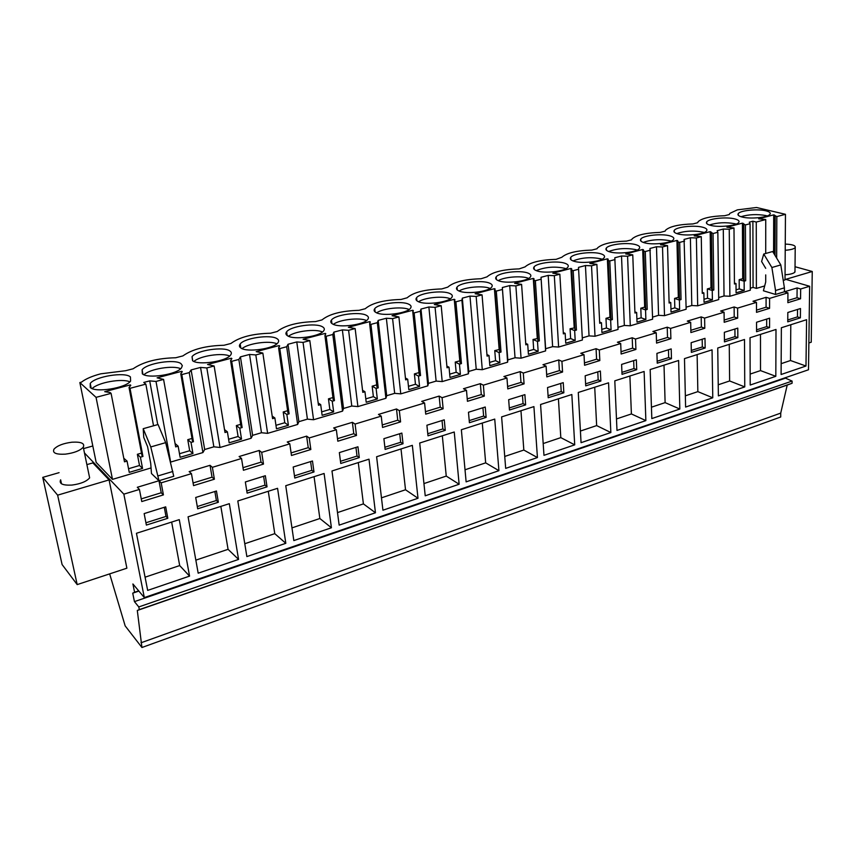 <?xml version="1.0" encoding="UTF-8"?>
<svg xmlns="http://www.w3.org/2000/svg" width="855" height="855" viewBox="0 0 855 855"><rect width="100%" height="100%" fill="white"/><g stroke="black" fill="none" stroke-linecap="round" stroke-linejoin="round"><path stroke-width="1.28" d="M109.654 573.876L125.172 625.903L141.941 647.502L137.302 610.481L139.322 609.615L138.788 606.943L134.438 601.621L132.728 593.167L134.577 592.259L132.91 583.965L144.324 597.581L123.847 494.158L139.429 489.434L141.77 501.554L163.412 494.895L161.221 492.758L141.257 498.882M84.463 452.968L123.847 494.158M77.185 584.606L126.882 568.19L109.087 479.912L57.638 495.163L42.75 477.368L62.094 564.535L77.185 584.606L57.638 495.163M86.889 464.628L92.864 462.897L109.087 479.912M141.941 647.502L780.711 416.994L780.733 413.104L787.209 385.081L792.083 383.264L792.093 381.074L784.837 377.878M140.989 642.789L780.733 413.104M137.302 610.481L787.209 385.081M139.322 609.615L792.083 383.264M138.788 606.943L792.093 381.074M134.438 601.621L784.837 378.37M132.728 593.167L138.873 591.083M134.577 592.259L138.692 590.858M144.324 597.581L808.499 369.766L809.642 286.265L800.665 288.99L800.558 298.78L787.861 302.691L787.936 292.848L784.398 291.79L797.117 287.943L797.02 297.711L787.872 300.522M163.412 494.895L161.168 482.84L191.445 473.659L193.551 485.619L214.391 479.206L212.382 467.322L241.527 458.483L243.419 470.271L263.49 464.094L261.694 452.37L289.792 443.852L291.47 455.48L310.835 449.516L309.232 437.952L336.336 429.744L337.821 441.212L356.503 435.462L355.092 424.059L381.234 416.129L382.538 427.447L400.578 421.9L399.338 410.646L424.593 402.994L425.726 414.151L443.147 408.797L442.078 397.693L466.477 390.297L467.45 401.316L484.293 396.132L483.374 385.167L506.962 378.017L507.785 388.897L524.072 383.884L523.303 373.069L546.11 366.154L546.805 376.884L562.569 372.032L561.927 361.355L584.008 354.665L584.564 365.267L599.825 360.564L599.312 350.026L620.698 343.539L621.136 354.013L635.917 349.46L635.522 339.05L656.234 332.766L656.555 343.101L670.886 338.698L670.598 328.416L690.68 322.324L690.893 332.542L704.787 328.267L704.616 318.103L724.078 312.203L724.196 322.292L737.673 318.146L737.598 308.11L756.483 302.381L756.504 312.342L769.575 308.324L769.596 298.406L787.936 292.848M179.272 519.637L136.447 533.285L147.669 590.399L189.564 576.12L179.272 519.637M501.618 416.898L505.679 468.38L537.432 457.564L533.915 406.606L501.618 416.898M385.124 449.409L403.026 443.745L401.85 433.068L383.895 438.679L385.124 449.409M331.419 527.77L324.098 473.478L285.752 485.704L293.831 540.584L331.419 527.77L319.856 518.515L314.063 476.673M359.282 457.607L357.946 446.791L339.35 452.605L340.75 463.474L359.282 457.607L357.027 456.068L355.947 447.411M237.808 500.977L246.871 556.584L285.816 543.31L277.565 488.312L237.808 500.977M267.038 486.837L265.339 475.722L245.342 481.974L247.127 493.143L267.038 486.837L264.975 485.148L263.607 476.267M198.178 573.181L238.566 559.416L229.332 503.68L188.079 516.826L198.178 573.181M195.699 497.482L197.687 508.811L218.346 502.259L216.443 491.005L195.699 497.482M368.997 459.167L331.986 470.966L339.157 525.13L375.463 512.765L368.997 459.167M293.19 467.022L294.783 478.041L313.988 471.96L312.47 460.995L293.19 467.022M376.606 456.741L382.933 510.211L417.999 498.262L412.345 445.348L376.606 456.741M775.998 329.453L750.027 337.725L750.198 385.039L775.816 376.318L775.998 329.453M165.699 506.855L144.153 513.588L146.365 525.077L167.815 518.28L165.699 506.855M691.15 342.684L691.353 352.378L705.161 348.006L704.99 338.356L691.15 342.684M427.981 435.836L445.273 430.354L444.258 419.826L426.902 425.245L427.981 435.836M454.24 431.999L419.709 443.008L425.224 495.804L459.135 484.24L454.24 431.999M621.606 364.412L622.023 374.351L636.708 369.691L636.344 359.805L621.606 364.412M678.614 360.489L650.174 369.552L651.82 418.576L679.821 409.032L678.614 360.489M547.542 387.55L548.194 397.746L563.851 392.787L563.242 382.645L547.542 387.55M543.972 455.33L574.72 444.846L571.835 394.518L540.574 404.49L543.972 455.33M600.862 381.052L600.37 371.049L585.173 375.794L585.707 385.862L600.862 381.052L598.169 379.866L597.784 371.861M578.279 392.466L581.058 442.687L610.844 432.534L608.557 382.816L578.279 392.466M671.464 358.683L671.196 348.915L656.918 353.382L657.228 363.193L671.464 358.683L668.674 357.582L668.46 349.77M508.661 399.702L509.452 410.015L525.622 404.896L524.885 394.636L508.661 399.702M466.125 481.857L498.925 470.678L494.735 419.089L461.358 429.734L466.125 481.857M486.121 417.411L485.245 407.012L468.476 412.26L469.406 422.712L486.121 417.411L483.62 416.064L482.915 407.75M718.382 395.886L744.758 386.898L744.502 339.488L717.74 348.017L718.382 395.886M737.78 328.117L724.345 332.317L724.452 341.893L737.844 337.65L737.78 328.117M712.771 397.799L712.055 349.834L684.481 358.619L685.603 407.055L712.771 397.799L697.851 391.633L697.124 354.59M614.798 380.828L616.989 430.439L645.867 420.607L644.125 371.476L614.798 380.828M769.575 327.593L769.596 318.178L756.557 322.25L756.568 331.708L769.575 327.593L766.668 326.621L766.679 319.086M781.363 327.743L781.096 374.511L805.987 366.026L806.586 319.706L781.363 327.743M800.483 308.527L787.818 312.481L787.754 321.833L800.376 317.836L800.483 308.527M756.483 302.381L752.988 301.27L766.091 297.316L766.08 307.202L756.493 310.141M769.596 298.406L766.091 297.316M800.665 288.99L797.117 287.943M785.029 279.147L809.642 286.265M83.566 448.597L92.81 445.979M139.429 489.434L137.302 487.286L158.977 480.734L151.474 473.542L150.715 463.367L147.573 446.631L143.758 437.418L143.202 428.697L150.769 446.941L158.977 480.734L173.747 476.267L165.667 442.644L158.068 424.508L143.202 428.697M161.168 482.84L158.977 480.734L161.221 492.758M191.445 473.659L189.158 471.618L210.031 465.312L212.051 477.165L193.08 482.979M212.382 467.322L210.031 465.312M241.527 458.483L239.111 456.527L259.215 450.457L261.021 462.138L243.002 467.674M261.694 452.37L259.215 450.457M289.792 443.852L287.237 441.992L306.624 436.136L308.228 447.657L291.106 452.915M309.232 437.952L306.624 436.136M336.336 429.744L333.653 427.97L352.367 422.317L353.778 433.688L337.49 438.679M355.092 424.059L352.367 422.317M381.234 416.129L378.444 414.429L396.506 408.979L397.746 420.2L382.249 424.946M399.338 410.646L396.506 408.979M424.593 402.994L421.697 401.369L439.149 396.089L440.229 407.172L425.48 411.693M442.078 397.693L439.149 396.089M466.477 390.297L463.485 388.736L480.35 383.649L481.28 394.572L467.236 398.879M483.374 385.167L480.35 383.649M506.962 378.017L503.894 376.531L520.203 371.604L520.984 382.399L507.603 386.492M523.303 373.069L520.203 371.604M546.11 366.154L542.968 364.732L558.753 359.955L559.394 370.61L546.655 374.522M561.927 361.355L558.753 359.955M584.008 354.665L580.791 353.297L596.074 348.68L596.587 359.196L584.446 362.926M599.312 350.026L596.074 348.68M620.698 343.539L617.406 342.235L632.208 337.768L632.615 348.145L621.04 351.704M635.522 339.05L632.208 337.768M656.234 332.766L652.889 331.516L667.231 327.187L667.52 337.436L656.49 340.824M670.598 328.416L667.231 327.187M690.68 322.324L687.281 321.127L701.196 316.927L701.378 327.059L690.851 330.287M704.616 318.103L701.196 316.927M724.078 312.203L720.637 311.049L734.124 306.977L734.21 316.981L724.174 320.059M737.598 308.11L734.124 306.977M750.305 288.21L753.073 287.398L756.386 288.402L764.68 285.944M765.717 253.486L765.738 219.543L756.269 222.054L752.892 221.221L749.269 222.182L750.081 223.7L750.316 290.208L729.892 296.257L724.035 295.98L718.681 297.561M734.434 283.069L736.005 283.55L734.445 283.999L733.985 227.975L729.251 229.226L723.287 229.055L717.163 230.679L717.847 232.261L718.713 299.581L697.68 305.812L691.791 305.513L686.116 307.191M702.254 292.389L703.879 292.912L702.265 293.383L701.271 236.664L696.387 237.957L690.391 237.765L684.075 239.432L686.159 309.232L664.495 315.655L658.574 315.324L652.557 317.109M669.091 301.986L670.769 302.563L669.112 303.044L667.541 245.609L662.518 246.945L656.48 246.742L649.971 248.463L652.622 319.182L630.285 325.798L624.342 325.456L617.962 327.337M634.902 311.883L636.654 312.513L634.944 313.016L632.764 254.843L627.581 256.222L621.51 255.998L614.798 257.772L618.047 329.432L595.016 336.261L589.042 335.887L582.276 337.885M599.654 322.068L601.471 322.773L599.708 323.286L596.886 264.377L591.532 265.798L585.44 265.542L578.504 267.38L582.394 340.001L558.625 347.055L552.629 346.649L545.629 348.722L545.597 350.913L521.069 358.192L515.041 357.764L507.817 359.902L507.614 362.189L482.284 369.702L476.224 369.242L468.764 371.444L468.38 373.817L442.206 381.587L436.125 381.095L428.419 383.371L427.842 385.84L400.771 393.866L394.668 393.353L386.695 395.705L385.915 398.28L357.914 406.585L351.79 406.029L343.539 408.466L342.545 411.137L313.561 419.741L307.415 419.142L298.876 421.675L297.647 424.454L267.626 433.357L261.47 432.737L252.62 435.345L251.135 438.252L220.024 447.475L213.857 446.812L204.687 449.516L202.924 452.552L170.53 462.106M151.057 467.931L112.486 479.366L96.166 462.384L79.846 382.57L81.471 382.142C85.735 378.851 92.169 376.072 100.751 373.817L125.664 370.707L133.113 368.783C143.277 361.825 157.48 358.16 175.713 357.764L179.358 356.813M783.255 280.44L785.018 279.906L785.456 214.306L756.493 207.498L737.341 209.87L729.796 213.408L729.283 214.541L724.709 215.717C711.018 216.155 702.179 218.132 698.193 221.648L697.669 222.717L692.956 223.935C678.945 224.373 669.839 226.436 665.65 230.134L665.115 231.139L660.263 232.389C645.91 232.838 636.526 235.007 632.112 238.898L631.589 239.817L626.587 241.11C611.87 241.559 602.177 243.825 597.527 247.929L597.025 248.752L591.874 250.088C576.772 250.547 566.769 252.93 561.863 257.248L556.081 259.354C540.584 259.813 530.239 262.325 525.056 266.888L519.156 268.898C503.232 269.368 492.533 272.018 487.04 276.838L481.055 278.762C464.682 279.243 453.588 282.032 447.774 287.13L441.704 288.947C424.86 289.439 413.35 292.378 407.183 297.775L401.048 299.464C383.82 299.955 371.893 303.044 365.267 308.719L359.015 310.333C341.594 310.814 329.261 313.999 322.014 319.909L315.548 321.576C297.925 322.036 285.164 325.338 277.255 331.494L270.565 333.226C252.738 333.664 239.528 337.084 230.914 343.486L223.978 345.27C205.948 345.687 192.257 349.235 182.895 355.904L179.368 356.813M775.517 294.462L784.388 291.779L784.409 287.836L775.538 290.508L775.517 294.462L763.408 290.775L765.706 282.022L765.717 274.893M59.081 472.655L42.75 477.368M61.496 483.802L60.63 479.815C58.899 483.78 62.672 485.533 71.927 485.074C80.573 483.919 86.483 481.525 89.636 477.881L88.813 473.916M769.575 308.324L766.08 307.202M737.673 318.146L734.21 316.981M704.787 328.267L701.378 327.059M670.886 338.698L667.52 337.436M635.917 349.46L632.615 348.145M599.825 360.564L596.587 359.196M562.569 372.032L559.394 370.61M524.072 383.884L520.984 382.399M484.293 396.132L481.28 394.572M443.147 408.797L440.229 407.172M400.578 421.9L397.746 420.2M356.503 435.462L353.778 433.688M310.835 449.516L308.228 447.657M263.49 464.094L261.021 462.138M214.391 479.206L212.051 477.165M800.558 298.78L797.02 297.711M189.564 576.12L179.689 565.572L171.652 522.063M145.072 577.189L179.689 565.572M537.432 457.564L523.826 450.051L520.962 410.731M504.739 456.452L523.826 450.051M403.026 443.745L400.674 442.27L399.734 433.731M384.878 447.261L400.674 442.27M291.961 527.877L319.856 518.515M340.472 461.294L357.027 456.068M285.816 543.31L274.765 533.659L268.278 491.272M244.776 543.727L274.765 533.659M246.764 490.909L264.975 485.148M238.566 559.416L228.071 549.327L220.836 506.384M195.848 560.143L228.071 549.327M218.346 502.259L216.39 500.506L214.862 491.497M197.291 506.545L216.39 500.506M375.463 512.765L363.407 503.894L358.288 462.587M337.501 512.594L363.407 503.894M313.988 471.96L311.819 470.346L310.6 461.582M294.462 475.829L311.819 470.346M417.999 498.262L405.516 489.765L401.006 448.961M381.469 497.834L405.516 489.765M775.816 376.318L760.501 370.6L760.48 334.401M750.156 374.073L760.501 370.6M167.815 518.28L165.988 516.431L164.288 507.293M145.916 522.768L165.988 516.431M705.161 348.006L702.329 346.959L702.19 339.232M691.31 350.432L702.329 346.959M445.273 430.354L442.847 428.943L442.035 420.521M427.767 433.709L442.847 428.943M459.135 484.24L446.246 476.085L442.324 435.804M423.952 483.577L446.246 476.085M636.708 369.691L633.972 368.548L633.673 360.639M621.948 372.353L633.972 368.548M679.821 409.032L665.115 402.62L664.014 365.138M651.446 407.204L665.115 402.62M563.851 392.787L561.222 391.547L560.73 383.435M548.066 395.705L561.222 391.547M574.72 444.846L560.805 437.632L558.422 398.793M543.192 443.553L560.805 437.632M585.6 383.842L598.169 379.866M610.844 432.534L596.651 425.598L594.717 387.23M580.417 431.048L596.651 425.598M657.164 361.227L668.674 357.582M525.622 404.896L523.057 403.603L522.458 395.384M509.291 407.953L523.057 403.603M498.925 470.678L485.661 462.854L482.284 423.065M465.013 469.79L485.661 462.854M469.213 420.617L483.62 416.064M744.758 386.898L729.625 380.967L729.262 344.341M718.232 384.782L729.625 380.967M737.844 337.65L734.979 336.635L734.915 329.004M724.431 339.969L734.979 336.635M685.347 395.822L697.851 391.633M645.867 420.607L631.396 413.938L629.9 376.018M616.487 418.939L631.396 413.938M756.568 329.816L766.668 326.621M805.987 366.026L790.501 360.521L790.8 324.729M781.16 363.664L790.501 360.521M800.376 317.836L797.448 316.895L797.523 309.446M787.765 319.962L797.448 316.895M158.079 475.893L172.87 471.458M752.892 221.221L753.073 287.398M729.251 229.226L729.892 296.257M750.081 223.7L745.41 224.94L745.688 280.729L744.139 281.177L744.192 290.433L736.08 292.838L736.005 283.55M723.287 229.055L724.035 295.98M696.387 237.957L697.68 305.812M717.847 232.261L713.038 233.533L713.84 290.005L712.247 290.476L712.386 299.849L704.039 302.317L703.879 292.912M690.391 237.765L691.791 305.513M662.518 246.945L664.495 315.655M684.631 241.078L679.682 242.393L681.04 299.571L679.404 300.052L679.629 309.531L671.025 312.086L670.769 302.563M656.48 246.742L658.574 315.324M627.581 256.222L630.285 325.798M650.388 250.173L645.279 251.53L647.235 309.425L645.546 309.916L645.878 319.524L637.007 322.143L636.654 312.513M621.51 255.998L624.342 325.456M591.532 265.798L595.016 336.261M615.076 259.546L609.797 260.946L612.394 319.588L610.641 320.091L611.079 329.816L601.931 332.52L601.471 322.773M585.44 265.542L589.042 335.887M563.274 332.574L565.166 333.354L563.36 333.877L559.843 274.209L554.318 275.673L558.625 347.055M578.621 269.229L573.181 270.672L576.441 330.062L574.645 330.586L575.191 340.44L565.743 343.229L565.166 333.354M554.318 275.673L548.194 275.406L552.629 346.649M545.629 348.722L541.033 277.298L548.194 275.406M541.033 277.298L545.597 350.913M525.729 343.411L527.706 344.276L525.825 344.822L521.593 284.362L515.875 285.88L521.069 358.192M540.98 279.222L535.369 280.707L539.334 340.878L537.485 341.423L538.148 351.394L528.401 354.28L527.706 344.276M515.875 285.88L509.73 285.581L515.041 357.764M507.817 359.902L502.334 287.537L509.73 285.581M502.334 287.537L507.614 362.189M486.955 354.59L489.017 355.552L487.072 356.118L482.06 294.868L476.16 296.429L482.284 369.702M502.099 289.546L496.295 291.085L501.03 352.046L499.106 352.613L499.897 362.712L489.84 365.684L489.017 355.552M476.16 296.429L469.983 296.108L476.224 369.242M468.764 371.444L462.331 298.128L469.983 296.108M462.331 298.128L461.914 300.212L468.38 373.817M446.876 366.122L449.035 367.212L447.037 367.789L441.191 305.716L435.077 307.34L442.206 381.587M461.914 300.212L455.907 301.804L461.454 363.589L459.466 364.166L460.396 374.394L449.997 377.472L449.035 367.212M435.077 307.34L428.879 306.988L436.125 381.095M428.419 383.371L420.981 309.072L428.879 306.988M420.981 309.072L420.35 311.252L427.842 385.84M405.441 378.028L407.707 379.257L405.633 379.866L398.911 316.938L392.595 318.616L400.771 393.866M420.35 311.252L414.141 312.898L420.542 375.516L418.49 376.115L419.559 386.471L408.808 389.656L407.707 379.257M392.595 318.616L386.364 318.242L394.668 393.353M386.695 395.705L378.188 320.401L386.364 318.242M378.188 320.401L377.344 322.666L385.915 398.28M362.563 390.308L364.946 391.718L362.809 392.349L355.146 328.555L348.605 330.297L357.914 406.585M377.344 322.666L370.92 324.376L378.231 387.849L376.115 388.469L377.333 398.964L366.207 402.256L364.946 391.718M348.605 330.297L342.363 329.891L351.79 406.029M343.539 408.466L333.888 332.125L342.363 329.891M333.888 332.125L332.819 334.487L342.545 411.137M318.178 402.994L320.7 404.618L318.488 405.27L309.82 340.6L303.044 342.395L313.561 419.741M332.819 334.487L326.161 336.261L334.455 400.61L332.264 401.252L333.642 411.896L322.121 415.306L320.7 404.618M303.044 342.395L296.781 341.947L307.415 419.142M298.876 421.675L288.007 344.276L296.781 341.947M288.007 344.276L286.682 346.735L297.647 424.454M272.2 416.096L274.872 417.977L272.574 418.651L262.848 353.072L255.816 354.932L267.626 433.357M286.682 346.735L279.777 348.573L289.118 413.831L286.853 414.493L288.402 425.277L276.475 428.804L274.872 417.977M255.816 354.932L249.542 354.451L261.47 432.737M252.62 435.345L240.437 356.866L249.542 354.451M240.437 356.866L238.855 359.442L251.135 438.252M224.523 429.595L227.387 431.828L225.004 432.523L214.135 366.004L206.835 367.939L220.024 447.475M238.855 359.442L231.694 361.334L242.147 427.521L239.795 428.205L241.538 439.139L229.172 442.805L227.387 431.828M206.835 367.939L200.551 367.426L213.857 446.812M204.687 449.516L191.114 369.926L200.551 367.426M191.114 369.926L189.244 372.609L202.924 452.552M175.061 443.51L178.139 446.182L175.67 446.898L163.583 379.428L156.005 381.437L170.658 462.117M189.244 372.609L181.805 374.586L193.454 441.714L191.018 442.43L192.952 453.513L180.127 457.307L178.139 446.182M156.005 381.437L149.711 380.881L157.737 424.604M153.537 425.79L145.842 384.13L143.758 382.452L149.711 380.881M123.783 458.248L127.053 461.08L124.488 461.818L111.086 393.364L96.049 397.351L112.486 479.366M145.842 384.13L130.013 388.33L142.945 456.442L140.412 457.179L142.55 468.422L129.244 472.366L127.053 461.08M96.049 397.351L79.846 382.57M756.269 222.054L756.386 288.402M765.738 219.543L758.663 218.827L773.7 214.851L776.832 216.593L785.456 214.306M776.832 216.593L776.661 258.103M765.717 268.331L761.613 261.523L763.739 254.031L771.883 267.508L775.538 290.508M763.739 254.031L772.674 251.52L780.807 264.932L784.409 287.836M808.862 342.983L811.235 342.203L812.25 271.484L785.734 279.35M812.25 271.484L795.032 266.717M785.061 274.754C789.86 274.476 793.077 273.664 794.712 272.328L794.99 270.746M150.769 446.941L165.667 442.644M111.086 393.364L110.135 392.531L104.716 391.665L130.334 384.9L130.804 385.284L129.041 387.518L130.013 388.33M163.583 379.428L157.106 377.825L181.773 371.305L182.275 371.679L180.768 373.806L181.805 374.586M214.135 366.004L207.562 364.487L231.342 358.202L231.876 358.555L230.583 360.596L231.694 361.334M262.848 353.072L256.201 351.629L279.115 345.58L279.681 345.912L278.602 347.867L279.777 348.573M309.82 340.6L303.098 339.243L325.21 333.397L325.808 333.717L324.921 335.588L326.161 336.261M355.146 328.555L348.359 327.273L369.713 321.63L370.333 321.94L369.638 323.735L370.92 324.376M398.911 316.938L392.06 315.719L412.698 310.269L413.328 310.568L412.815 312.289L414.141 312.898M441.191 305.716L434.297 304.562L454.24 299.293L454.892 299.571L454.539 301.227L455.907 301.804M482.06 294.868L475.124 293.767L494.414 288.669L495.088 288.937L494.885 290.529L496.295 291.085M521.593 284.362L514.614 283.336L533.285 278.399L533.98 278.655L533.915 280.184L535.369 280.707M559.843 274.209L552.843 273.226L570.916 268.449L571.632 268.694L571.696 270.159L573.181 270.672M596.886 264.377L589.854 263.447L607.371 258.819L608.29 260.465L609.797 260.946M632.764 254.843L625.721 253.967L642.693 249.478L643.74 251.06L645.279 251.53M667.541 245.609L660.488 244.776L676.936 240.426L678.111 241.944L679.682 242.393M701.271 236.664L694.196 235.873L710.163 231.652L713.038 233.533M733.985 227.975L726.91 227.227L742.407 223.134L745.41 224.94M130.42 376.948C125.054 371.636 95.215 376.414 90.235 383.457L90.245 387.454C95.14 393.001 125.835 388.117 130.591 381.084L130.42 376.948M710.409 225.325C718.457 227.654 736.593 225.838 738.72 222.492C739.725 221.071 738.431 219.885 734.851 218.933C726.632 216.689 708.934 218.495 706.743 221.819C705.749 223.198 706.967 224.373 710.409 225.325M376.286 312.674C383.158 316.5 407.066 313.411 410.453 308.281C411.683 306.678 411.105 305.31 408.722 304.198C401.54 300.511 378.273 303.568 374.747 308.676C373.55 310.226 374.063 311.551 376.286 312.674M418.373 301.676C425.459 305.278 448.522 302.392 451.739 297.519C452.936 295.926 452.274 294.569 449.751 293.468C442.377 289.995 419.923 292.848 416.588 297.711C415.402 299.239 416 300.565 418.373 301.676M322.399 326.76C315.687 322.613 290.582 326.129 286.639 331.804C285.42 333.354 285.752 334.7 287.654 335.844C294.024 340.162 319.813 336.592 323.607 330.906C324.857 329.293 324.462 327.903 322.399 326.76M644.061 242.67C651.959 245.257 671.09 243.237 673.441 239.592C674.499 238.107 673.345 236.878 669.999 235.884C661.909 233.394 643.249 235.392 640.823 239.026C639.775 240.458 640.855 241.676 644.061 242.67M276.956 338.644C270.511 334.241 244.37 338.014 240.191 343.999C238.973 345.559 239.218 346.906 240.96 348.06C247.02 352.645 273.889 348.797 277.896 342.812C279.158 341.188 278.848 339.798 276.956 338.644M229.867 350.956C223.743 346.264 196.479 350.347 192.044 356.663L192.557 360.714C198.275 365.587 226.308 361.43 230.551 355.124C231.812 353.5 231.587 352.11 229.867 350.956M142.347 373.838C147.68 379.032 176.985 374.533 181.474 367.874L182.329 365.619L181.057 363.717C175.286 358.726 146.793 363.14 142.101 369.798L142.347 373.838M332.734 324.056C339.371 328.117 364.187 324.804 367.768 319.407C369.007 317.793 368.516 316.414 366.303 315.281C359.335 311.38 335.181 314.651 331.462 320.037C330.244 321.587 330.671 322.934 332.734 324.056M742.14 217.031C750.252 219.233 767.929 217.512 769.949 214.316C770.921 212.906 769.564 211.751 765.877 210.822C757.605 208.695 740.355 210.416 738.271 213.59C737.299 214.947 738.581 216.101 742.14 217.031M573.545 261.106C581.25 263.981 601.514 261.737 604.111 257.729C605.222 256.201 604.229 254.929 601.129 253.892C593.21 251.114 573.459 253.347 570.777 257.344C569.676 258.809 570.595 260.07 573.545 261.106M536.609 270.757C544.186 273.803 565.07 271.42 567.806 267.209C568.949 265.67 568.03 264.366 565.07 263.319C557.268 260.39 536.908 262.752 534.076 266.942C532.954 268.427 533.798 269.71 536.609 270.757M527.856 273.044C520.182 269.945 499.17 272.456 496.189 276.86C495.034 278.367 495.804 279.66 498.476 280.729C505.904 283.946 527.471 281.413 530.357 276.999C531.511 275.438 530.688 274.124 527.856 273.044M459.082 291.031C466.349 294.43 488.633 291.737 491.678 287.098C492.865 285.517 492.117 284.181 489.434 283.091C481.899 279.809 460.193 282.492 457.04 287.109C455.875 288.627 456.559 289.941 459.082 291.031C464.885 287.045 483.193 285.452 489.851 288.338M636.088 244.754C628.083 242.125 608.888 244.231 606.345 248.046C605.265 249.489 606.27 250.729 609.348 251.744C617.16 254.469 636.836 252.343 639.305 248.516C640.384 247.02 639.316 245.759 636.088 244.754M702.906 227.291C694.741 224.918 676.583 226.821 674.285 230.294C673.259 231.705 674.403 232.891 677.726 233.864C685.71 236.322 704.328 234.409 706.561 230.914C707.587 229.461 706.369 228.253 702.906 227.291M743.797 224.534L744.096 280.248L745.688 280.729M744.139 281.177L739.18 279.681L742.717 278.655L744.096 280.248M739.18 279.681L739.244 288.905L744.192 290.433M736.059 289.845L739.244 288.905M711.446 233.105L712.279 289.514L713.84 290.005M712.247 290.476L707.352 288.915L711.007 287.857L712.279 289.514M707.352 288.915L707.502 298.256L712.386 299.849M703.986 299.293L707.502 298.256M678.111 241.944L679.501 299.058L681.04 299.571M679.404 300.052L674.584 298.427L678.336 297.337L679.501 299.058M674.584 298.427L674.819 307.875L679.629 309.531M670.94 309.018L674.819 307.875M643.74 251.06L645.717 308.89L647.235 309.425M645.546 309.916L640.801 308.228L644.681 307.105L645.717 308.89M640.801 308.228L641.143 317.793L645.878 319.524M636.889 319.043L641.143 317.793M608.29 260.465L610.898 319.022L612.394 319.588M610.641 320.091L605.981 318.327L609.978 317.173L610.898 319.022M605.981 318.327L606.43 328.01L611.079 329.816M601.781 329.378L606.43 328.01M571.696 270.159L574.977 329.474L576.441 330.062M574.645 330.586L570.071 328.748L574.881 327.828M570.071 328.748L570.627 338.559L575.191 340.44M565.561 340.044L570.627 338.559M533.915 280.184L537.913 340.269L539.334 340.878M537.485 341.423L533.018 339.499L537.784 338.495M533.018 339.499L533.691 349.428L538.148 351.394M528.176 351.052L533.691 349.428M494.885 290.529L499.63 351.416L501.03 352.046M499.106 352.613L494.756 350.603L499.48 349.481M494.756 350.603L495.558 360.66L499.897 362.712M489.573 362.424L495.558 360.66M454.539 301.227L460.097 362.915L461.454 363.589M459.466 364.166L455.234 362.071L459.905 360.821M455.234 362.071L456.164 372.256L460.396 374.394M449.687 374.169L456.164 372.256M412.815 312.289L419.228 374.811L420.542 375.516M418.49 376.115L414.386 373.924L419.003 372.588M414.386 373.924L415.466 384.248L419.559 386.471M408.455 386.31L415.466 384.248M369.638 323.735L376.97 387.123L378.231 387.849M376.115 388.469L372.16 386.182L376.702 384.857M372.16 386.182L373.379 396.635L377.333 398.964M365.801 398.868L373.379 396.635M324.921 335.588L333.236 399.851L334.455 400.61M332.264 401.252L328.459 398.858L332.937 397.554M328.459 398.858L329.838 409.46L333.642 411.896M321.662 411.864L329.838 409.46M278.602 347.867L287.953 413.029L289.118 413.831M286.853 414.493L283.208 411.982L287.622 410.71M283.208 411.982L284.768 422.723L288.402 425.277M275.962 425.32L284.768 422.723M230.583 360.596L241.046 426.688L242.147 427.521M239.795 428.205L236.343 425.587L240.672 424.326M236.343 425.587L238.085 436.478L241.538 439.139M228.595 439.267L238.085 436.478M180.768 373.806L192.418 440.838L193.454 441.714M191.018 442.43L187.758 439.684L192.001 438.455M187.758 439.684L189.692 450.724L192.952 453.513M179.486 453.727L189.692 450.724M129.041 387.518L141.973 455.523L142.945 456.442M140.412 457.179L137.366 454.304L141.503 453.107M137.366 454.304L139.515 465.494L142.55 468.422M128.539 468.732L139.515 465.494M775.196 216.208L775.058 255.453M771.883 267.508L780.807 264.932M773.7 214.851L773.583 253.027M774.491 215.043L774.352 254.298M130.334 384.9L130.484 385.691M181.773 371.305L181.923 372.171M231.342 358.202L231.491 359.164M279.115 345.58L279.275 346.66M325.21 333.397L325.37 334.636M369.713 321.63L369.884 323.094M412.698 310.269L412.88 312.064M454.24 299.293L459.776 360.757M494.414 288.669L499.149 349.332M533.285 278.399L537.271 338.27M570.916 268.449L574.197 327.551M607.371 258.819L609.978 317.173M608.097 259.054L610.694 317.44M642.693 249.478L644.681 307.105M643.43 249.703L645.407 307.362M676.936 240.426L678.336 297.337M677.694 240.64L679.084 297.583M710.163 231.652L711.007 287.857M710.922 231.855L711.755 288.092M742.407 223.134L742.717 278.655M743.177 223.326L743.487 278.88M129.864 381.854C122.19 378.166 98.058 382.42 92.148 388.576M736.155 224.096L734.883 223.732C725.82 222.065 717.302 222.492 709.34 225.015M409.096 309.499C402.427 306.282 382.548 308.334 376.702 312.866M450.232 298.78C443.649 295.691 424.433 297.487 418.576 301.762M322.485 331.986C315.548 328.577 294.377 331.238 288.53 336.282M671.164 241.142L670.128 240.8C660.605 238.93 651.638 239.464 643.238 242.403M276.881 343.806C269.785 340.311 247.918 343.315 242.072 348.637M229.632 356.043C222.375 352.474 199.781 355.862 193.925 361.451M180.662 368.719C173.202 365.085 149.86 368.879 143.982 374.757M366.528 320.55C359.731 317.237 339.221 319.578 333.375 324.366M767.234 215.941L765.877 215.556C757.028 213.996 748.734 214.381 740.975 216.7M601.364 258.937C591.382 256.821 581.924 257.473 573.021 260.914M565.358 268.427C555.141 266.183 545.437 266.91 536.245 270.629M528.208 278.228C521.507 275.534 504.033 276.945 498.283 280.654M636.27 249.735C626.512 247.736 617.31 248.335 608.664 251.509M704.146 232.496L702.992 232.143C693.694 230.369 684.962 230.85 676.775 233.575M71.948 442.206C63.27 443.318 57.285 445.637 53.993 449.174C52.208 452.979 55.981 454.636 65.333 454.155C74.064 453.011 80.049 450.692 83.266 447.186C85.019 443.371 81.246 441.704 71.948 442.206M785.221 250.237L787.07 250.109C791.42 249.649 794.135 248.805 795.214 247.587C795.823 245.545 792.5 244.38 785.253 244.092M91.175 388.106L90.235 383.457M706.775 223.604L706.743 221.819M375.121 311.968L374.747 308.676M416.898 300.8L416.588 297.711M287.162 335.534L286.639 331.804M640.897 241.078L640.823 239.026M240.811 347.964L240.191 343.999M192.76 360.853L192.044 356.663M142.913 374.223L142.101 369.798M331.9 323.543L331.462 320.037M738.282 215.257L738.271 213.59M570.905 259.696L570.777 257.344M534.247 269.464L534.076 266.942M496.392 279.564L496.189 276.86M457.297 289.995L457.04 287.109M606.441 250.237L606.345 248.046M674.328 232.207L674.285 230.294M89.636 477.881L83.266 447.186M794.979 272.018L795.214 247.587"/></g></svg>
